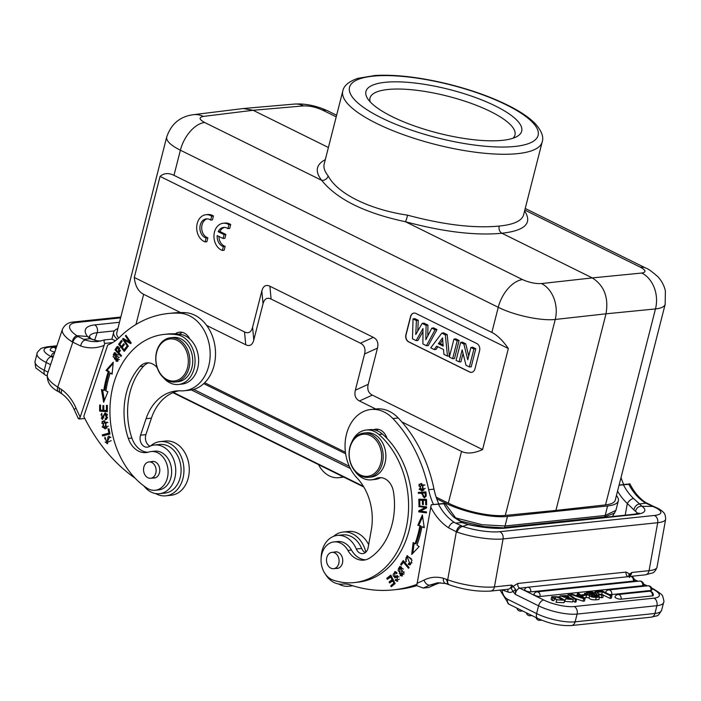<?xml version="1.0" encoding="UTF-8"?>
<svg xmlns="http://www.w3.org/2000/svg" width="701" height="701" viewBox="0 0 701 701"><rect width="100%" height="100%" fill="white"/><g stroke="black" fill="none" stroke-linecap="round" stroke-linejoin="round"><path stroke-width="1.05" d="M512.939 138.255A74.805 20.969 14.3 0 0 514.981 134.969A74.805 20.969 14.3 0 0 447.667 96.177A74.805 20.969 14.3 0 0 369.997 98.017A74.805 20.969 14.3 0 0 370.216 101.873M359.455 400.963L372.336 395.11L482.577 449.586L508.339 348.52C502.783 340.528 497.289 335.166 491.857 332.423L173.979 175.32C168.564 172.709 163.929 173.068 160.056 176.398L134.294 277.465L244.526 331.941L245.718 344.752C249.731 346.618 252.421 345.041 253.788 340.003L263.024 303.796C264.391 298.757 267.081 297.18 271.094 299.047L360.454 343.21C364.415 345.278 365.791 348.87 364.573 353.979L355.346 390.194C354.128 395.303 355.503 398.895 359.455 400.963L375.701 408.99M253.788 340.003L252.597 327.192C251.23 332.23 248.54 333.807 244.526 331.941M252.597 327.192L261.832 290.976L263.024 303.796M271.094 299.047L269.903 286.236C265.898 284.361 263.208 285.947 261.832 290.976M269.903 286.236L373.344 337.347L360.454 343.21M364.573 353.979L377.453 348.125C378.671 343.008 377.296 339.424 373.344 337.347M377.453 348.125L368.227 384.341L355.346 390.194M372.336 395.11C368.384 393.042 367.009 389.449 368.227 384.341M160.056 176.398L508.339 348.52M476.829 343.551L415.903 313.443A5.564 4.259 -96 0 0 414.002 313.084A5.564 4.259 -96 0 0 410.523 316.607L405.905 334.71A5.564 4.259 -96 0 0 408.648 341.895L469.582 372.003A5.564 4.259 -96 0 0 471.484 372.362A5.564 4.259 -96 0 0 474.963 368.84L479.58 350.737A5.564 4.259 -96 0 0 476.829 343.551M222.357 250.45L223.356 246.542A9.735 7.448 84 0 1 217.187 235.589L223.111 238.515L224.101 234.633L218.177 231.707A9.735 7.448 84 0 1 223.61 227.396A9.735 7.448 84 0 1 227.921 228.622L228.92 224.714A13.906 10.638 -96 0 0 223.172 223.251A13.906 10.638 -96 0 0 213.954 235.764A13.906 10.638 -96 0 0 222.357 250.45L224.136 250.257L225.135 246.349A9.735 7.448 84 0 1 218.931 236.447M227.921 228.622L229.7 228.43L230.699 224.522A13.906 10.638 -96 0 0 224.951 223.058L223.172 223.251M223.111 238.515L224.898 238.331L225.88 234.449L219.956 231.523A9.735 7.448 84 0 1 224.504 227.378M207.242 218.843A9.735 7.448 -96 0 0 201.678 228.228A9.735 7.448 -96 0 0 207.873 237.823L206.874 241.731L205.095 241.915A13.906 10.638 84 0 1 196.692 227.229A13.906 10.638 84 0 1 205.91 214.716A13.906 10.638 84 0 1 211.658 216.18L213.437 215.996L212.438 219.904L210.659 220.088A9.735 7.448 -96 0 0 206.339 218.87A9.735 7.448 -96 0 0 199.89 227.834A9.735 7.448 -96 0 0 206.094 238.007L207.873 237.823M205.91 214.716L207.689 214.532A13.906 10.638 84 0 1 213.437 215.996M54.538 352.848A3.619 3.619 0 0 0 51.594 355.267A3.601 1.008 14.3 0 0 53.267 356.643M55.826 349.002A3.619 2.769 84 0 0 53.223 347.389A3.619 3.619 0 0 0 50.183 349.817A3.601 1.008 14.3 0 0 54.827 351.981M59.716 392.385L59.033 387.863L57.762 387.075A5.836 3.233 121.9 0 0 58.42 391.631C50.262 387.46 46.599 381.624 47.414 374.124A33.648 11.102 18.5 0 0 57.762 387.075L72.781 342.228A5.836 3.251 -58.8 0 1 78.258 336.576L76.891 335.665L87.494 336.489L90.07 338.714L91.629 339.153M120.598 317.877L76.427 322.521A5.836 4.469 84 0 0 74.061 321.934C68.637 322.136 64.755 324.589 62.424 329.312A33.648 11.102 -161.5 0 0 72.177 341.886C73.106 338.46 74.674 336.401 76.873 335.709M72.185 341.86L80.659 345.996C81.447 342.561 82.998 340.555 85.329 339.976A49.78 38.073 -96 0 0 98.193 341.466L105.132 339.783M83.778 339.398L85.329 339.976M90.052 338.723L83.787 339.372L78.258 336.576M87.599 336.682L90.28 338.022M90.043 338.679L96.878 340.844A5.836 3.707 97 0 1 97.404 340.844A5.836 3.707 97 0 1 97.421 340.844L100.848 341.054M165.857 495.817L171.202 495.257A27.251 20.846 -96 0 0 189.095 465.972A27.251 20.846 -96 0 0 165.515 441.043L160.17 441.604A27.251 20.846 84 0 1 183.75 466.533A27.251 20.846 84 0 1 165.857 495.817A27.251 20.846 84 0 1 155.613 493.565M150.61 445.932A27.251 20.846 84 0 1 160.17 441.604M110.854 437.45L109.479 437.293L106.99 442.646L111.205 440.64M107.717 443.689L105.168 442.086M104.668 438.817L105.229 437.669M110.548 437.17A3.496 2.673 -96 0 0 109.137 436.828A3.496 2.673 -96 0 0 108.944 436.854L108.909 435.856M106.99 442.646L104.905 437.038L107.174 443.786L107.875 436.968A3.496 2.673 84 0 1 108.068 436.942A3.496 2.673 84 0 1 109.479 437.284M178.457 384.472L182.023 384.095A25.034 19.146 -96 0 0 198.181 365.957A25.034 19.146 -96 0 0 189.813 338.986A13.906 10.638 -96 0 0 179.456 332.169A13.906 10.638 -96 0 0 175.268 333.834A81.754 62.538 -96 0 0 167.732 334.026L164.174 334.403A81.754 62.538 84 0 1 177.23 334.806A25.034 19.146 84 0 1 195.062 360.174A25.034 19.146 84 0 1 178.457 384.472A25.034 19.146 84 0 1 163.499 377.786M179.482 334.237A13.906 10.638 84 0 1 182.181 332.344M155.824 473.052A8.202 6.274 84 0 1 150.689 478.257A8.202 6.274 84 0 1 143.591 470.748A8.202 6.274 84 0 1 148.971 461.933A8.202 6.274 84 0 1 155.824 473.052M151.381 461.687A8.342 6.379 84 0 1 152.52 461.424A8.342 6.379 84 0 1 159.486 472.728A8.342 6.379 84 0 1 154.264 478.021A8.342 6.379 84 0 1 153.098 478.003M147.99 452.268A22.248 17.017 84 0 1 131.884 438.046A63.405 48.5 84 0 1 143.574 366.159A16.684 12.767 84 0 1 148.673 362.855M157.217 367.788A16.684 12.767 -96 0 0 146.868 362.873A16.684 12.767 -96 0 0 140.007 366.527A63.405 48.5 -96 0 0 128.318 438.423A22.248 17.017 -96 0 0 146.22 452.574A22.248 17.017 -96 0 0 148.831 452.031A19.47 14.887 84 0 1 151.118 451.549A19.47 14.887 84 0 1 167.96 469.355A19.47 14.887 84 0 1 155.184 490.271A19.47 14.887 84 0 1 147.044 488.159A81.754 62.538 84 0 1 110.565 399.614A81.754 62.538 84 0 1 164.174 334.403M189.813 338.986A25.034 19.146 -96 0 0 180.797 334.43L177.23 334.806M423.457 493.048L426.024 492.882L423.457 493.048M426.208 495.677L424.114 496.843L426.164 496.22M424.114 496.843L422.388 493.162M425.113 492.978A21.635 16.552 84 0 1 425.305 495.791M422.554 493.145L419.443 493.32L419.364 492.347M424.815 497.763L423.027 496.492M419.443 493.32L422.554 493.11M421.485 493.224L424.28 497.876L426.199 495.949A42.779 32.719 -96 0 0 425.928 491.909L418.295 492.417L418.374 493.434M381.23 461.17A21.135 16.167 -96 0 0 360.665 434.813A21.135 16.167 -96 0 0 354.347 469.88A21.135 16.167 -96 0 0 381.23 461.17M382.772 461.407A22.248 17.017 -96 0 0 363.801 433.087A22.248 17.017 -96 0 0 349.475 449.017A22.248 17.017 -96 0 0 368.446 477.337A22.248 17.017 -96 0 0 382.772 461.407M368.446 477.337L371.118 477.057A22.248 17.017 -96 0 0 385.042 462.967A22.248 17.017 -96 0 0 366.474 432.806L363.801 433.087M338.785 563.481A8.202 6.274 84 0 1 333.65 568.677A8.202 6.274 84 0 1 326.552 561.168A8.202 6.274 84 0 1 331.941 552.362A8.202 6.274 84 0 1 338.785 563.481M334.342 552.108A8.342 6.379 84 0 1 335.49 551.845A8.342 6.379 84 0 1 342.447 563.157A8.342 6.379 84 0 1 337.225 568.441A8.342 6.379 84 0 1 336.059 568.423M351.692 442.305A25.034 19.146 84 0 1 366.185 430.037A25.034 19.146 84 0 1 378.934 434.489A81.754 62.538 84 0 1 407.22 522.701A81.754 62.538 84 0 1 354.355 582.575A81.754 62.538 84 0 1 332.94 580.034A19.47 14.887 84 0 1 321.067 559.503A19.47 14.887 84 0 1 333.974 541.917A19.47 14.887 84 0 1 347.906 550.416A22.248 17.017 -96 0 0 363.828 560.125A22.248 17.017 -96 0 0 369.988 557.856A63.405 48.5 -96 0 0 393.471 491.795A16.684 12.767 -96 0 0 379.188 477.688A16.684 12.767 -96 0 0 376.078 478.546A25.034 19.146 84 0 1 371.407 479.834A25.034 19.146 84 0 1 354.688 470.844M365.598 559.81A22.248 17.017 84 0 1 351.473 550.04A19.47 14.887 -96 0 0 337.54 541.54L333.974 541.917M354.355 582.575L357.922 582.198A81.754 62.538 -96 0 0 410.155 525.768A81.754 62.538 -96 0 0 387.066 438.502A81.754 62.538 -96 0 0 382.501 434.121M378.934 434.489L382.501 434.112A25.034 19.146 -96 0 0 373.44 429.739A25.034 19.146 -96 0 0 369.742 429.66L366.185 430.037M371.407 479.834L374.974 479.458A25.034 19.146 -96 0 0 379.644 478.17A16.684 12.767 84 0 1 380.985 477.67M405.66 559.38L407.22 556.874L409.883 563.727L412.004 562.85M411.408 558.785L408.289 556.76L407.22 556.874M410.506 564.743L409.384 564.296L409.559 563.718M405.967 557.786L407.579 555.735M409.883 563.727L408.63 563.359L408.315 564.401L409.384 564.296M408.315 564.401L409.989 564.875L412.022 560.187L407.027 555.718L405.721 561.922L406.422 561.282A3.496 2.673 84 0 1 405.677 559.372M388.091 578.693L387.846 578.22L391.062 575.6M390.404 582.338L390.168 581.874L393.051 579.517M392.052 586.124L391.806 585.65L394.9 583.136M387.846 578.22L386.777 578.334L387.294 579.341L391.544 576.546M390.588 576.651L392.069 579.561L393.024 579.455M392.069 579.561L389.099 581.988L390.168 581.874M389.099 581.988L389.607 582.987L393.533 580.454M392.578 580.559L393.909 583.179L394.865 583.074M393.909 583.179L390.737 585.764L391.806 585.65M390.737 585.764L391.254 586.772L395.136 583.6L390.79 575.065L386.777 578.334M397.029 580.209L395.732 579.385L395.136 580.095L397.152 581.357L397.152 575.609L394.794 576.546A1.542 1.183 84 0 1 393.34 574.215A2.524 1.937 84 0 1 394.838 572.875A2.524 1.937 84 0 1 396.521 573.76L397.073 573.076A3.899 2.979 -96 0 0 395.916 571.902L394.794 571.622L394.751 577.869L397.467 576.844L397.029 580.209L399.325 579.175M399.018 576.844L397.467 576.844M395.311 577.738L393.831 576.415M393.498 573.874L395.32 571.657M397.695 581.208L396.24 579.946M395.311 576.485A1.542 1.183 -96 0 0 395.863 576.432L397.66 575.644M397.055 573.103A2.524 1.937 -96 0 0 395.907 572.77L394.838 572.875M395.136 580.095L396.205 579.99M394.794 576.546L395.863 576.432M401.822 564.428L403.811 561.212M409.051 567.565L404.459 562.079L403.39 562.184L408.525 568.318L409.086 567.512L403.268 560.563L400.613 564.366L401.296 565.181L403.39 562.184M401.682 564.252L400.613 564.366M401.857 574.881L398.045 570.342L399.754 567.565L403.566 572.191L401.857 574.881L404.249 573.839M403.382 569.098L400.823 567.46L399.754 567.565M402.488 575.898L399.281 573.234M398.413 568.467L400.157 566.443M401.34 566.899L399.614 566.434L400.271 575.565L401.962 576.02L401.34 566.899M423.43 500.19L419.741 500.216L423.43 500.312M426.515 500.286L423.264 500.33L426.523 500.304M419.908 500.199L419.89 499.217M419.855 504.781L418.953 504.878L419.864 504.904L419.741 500.216M422.361 500.304L422.466 504.527L423.36 504.431M422.466 504.527L423.369 504.554L423.264 500.33M425.612 500.4L425.726 504.913L426.629 504.816M425.726 504.913L426.637 504.939L426.497 499.419L418.812 499.182L418.953 504.878M421.906 526.784L424.254 527.669L422.361 514.937L417.814 525.259L420.898 525.899A93.715 71.686 -96 0 1 416.079 543.696L415.01 543.81L413.143 542.548L411.671 554.465L419.137 546.596L416.946 545.115A96.501 73.815 -96 0 0 421.906 526.784L424.175 527.126M418.883 525.145L422.624 516.672M412.889 553.185L414.116 543.205M417.814 525.259L420.898 525.899M419.829 526.004A93.715 71.686 84 0 1 415.01 543.81M426.427 512.624L419.811 511.756L419.846 510.722L426.024 507.524L419.987 506.727L420.013 506.017M419.987 506.727L426.024 507.524M424.955 507.638L418.777 510.827L419.846 510.722M418.777 510.827L418.742 511.861L419.811 511.756M418.742 511.861L426.418 512.878L426.453 511.914L420.425 511.117L426.594 507.927L426.629 506.893L418.953 505.877L418.918 506.841M421.485 489.876L419.487 489.491L421.432 484.601L423.527 485.013L421.485 489.876L425.209 488.378M424.902 485.171L421.432 484.601M422.177 490.823L419.102 489.184M418.812 485.959L420.092 484.286L421.844 483.541M419.023 484.4L421.643 490.91L423.947 490.069L421.31 483.567L419.023 484.4L420.092 484.286M368.656 544.633A27.251 20.846 -96 0 0 348.476 531.472L343.131 532.033A27.251 20.846 84 0 1 365.861 552.125M333.58 536.361A27.251 20.846 84 0 1 343.131 532.033M352.086 585.545A27.251 20.846 84 0 1 348.826 586.238A27.251 20.846 84 0 1 338.574 583.986M416.788 584.432A166.856 127.635 84 0 1 393.261 589.892A166.856 127.635 84 0 1 350.106 584.888A27.812 21.275 -96 0 0 342.912 584.056A27.812 21.275 -96 0 0 342.675 584.082A24.474 18.717 84 0 1 342.474 584.108A24.474 18.717 84 0 1 325.343 574.084M393.261 589.892L398.606 589.331A166.856 127.635 -96 0 0 416.753 585.668L431.229 504.755L443.882 503.739C445.512 503.546 445.477 503.441 443.759 503.441L431.229 504.755M321.128 558.329A24.474 18.717 84 0 1 337.365 535.433A24.474 18.717 84 0 1 356.292 548.997A8.342 6.379 -96 0 0 362.741 553.624A8.342 6.379 -96 0 0 368.113 547.656L371.293 529.982A50.06 38.292 -96 0 0 356.958 477.889A38.932 29.784 84 0 1 346.005 436.346A38.932 29.784 84 0 1 370.873 409.498A38.932 29.784 84 0 1 392.91 418.55A127.924 97.851 84 0 1 428.661 489.684A55.616 42.542 -96 0 0 433.472 504.518M365.335 552.572A8.342 6.379 84 0 1 361.637 548.436A24.474 18.717 -96 0 0 342.71 534.872L337.365 535.433M438.817 503.958A55.616 42.542 84 0 1 434.007 489.123A127.924 97.851 -96 0 0 398.256 417.989A38.932 29.784 -96 0 0 376.218 408.937L370.873 409.498M376.533 430.519A13.906 10.638 84 0 1 378.435 429.336M467.9 524.348L462.108 522.543L453.976 517.32A5.836 2.813 -46.7 0 1 455.484 517.724A5.836 2.813 -46.7 0 1 455.492 517.732A5.836 2.813 -46.7 0 1 455.562 517.802M583.144 595.526L586.562 595.167L585.195 594.492L581.769 594.851L583.144 595.526L582.838 596.717M584.205 597.83L585.931 597.655L586.562 595.167M581.558 595.675L581.769 594.851M555.963 596.7A4.013 1.122 14.3 0 0 553.65 597.121A4.329 1.209 14.3 0 0 554.587 598.128L552.896 598.084L551.748 596.682L559.24 596.866L564.655 600.214L556.673 599.872L562.921 599.854L555.954 596.7L555.323 599.18L557.479 599.618M554.587 598.128L553.956 600.617L552.265 600.573L552.896 598.084M556.673 599.872L556.042 602.352L564.025 602.702L564.655 600.214M551.748 596.682L551.109 599.162L552.265 600.573M554.333 599.136A4.013 1.122 -165.7 0 1 555.323 599.189M593.729 596.761L594.115 595.254L592.161 595.456A5.59 1.568 14.3 0 0 591.346 595.631L591.293 595.841M591.372 595.622C591.171 596.551 592.941 596.858 596.691 596.525L594.115 595.254M589.366 594.816L589.804 593.116A78.722 22.073 14.3 0 0 587.236 593.397A2.778 0.78 14.3 0 0 586.693 593.624A2.156 0.605 14.3 0 0 588.638 594.702M588.647 594.702L592.766 594.579L589.804 593.116M587.236 593.397L587.07 594.071M586.045 597.191A3.409 0.955 14.3 0 0 589.05 597.874L589.707 595.394A3.409 0.955 -165.7 0 1 585.072 593.835L584.906 594.518M585.098 593.861L586.439 592.66L589.97 592.292L599.557 597.033L596.271 597.375L595.64 599.863L598.917 599.513L599.557 597.033M589.077 597.874C589.646 599.241 591.837 599.898 595.64 599.854M596.358 597.366C592.52 597.436 590.303 596.77 589.707 595.386M585.072 593.835L584.695 593.23L584.354 594.579M566.986 597.348A9.455 2.655 -165.7 0 1 568.774 597.462L573.26 599.469L572.629 601.957L564.813 601.379L565.444 598.891L566.618 598.707C570.185 599.644 571.639 599.6 570.973 598.566L570.78 599.32M571.297 598.987L560.09 595.806L566.338 595.596A4.723 1.323 -165.7 0 1 568.695 596.463L567.547 596.656L567.372 597.357M564.594 600.477L565.032 600.512M568.45 597.436L568.695 596.463M567.547 596.656L561.913 596.227L564.06 597.226A25.034 7.019 14.3 0 0 567.013 597.366M573.26 599.469L565.444 598.891M575.486 599.653L576.537 599.539L569.159 594.378L568.099 594.492L575.486 599.653L574.855 602.133L575.907 602.028L576.537 599.539M567.705 596.043L568.099 594.492M572.927 600.792L574.855 602.133M590.365 592.494L591.977 592.082L596.095 593.195L595.088 591.758L596.612 591.591L597.927 593.642L603.456 595.079L601.887 595.245A95.862 26.875 -165.7 0 1 598.321 594.273A24.903 6.984 -165.7 0 1 598.531 594.606L599.118 595.535L597.515 596.025M590.426 592.24L596.498 593.826L597.602 595.692M601.887 595.245L601.256 597.725L602.825 597.559L603.456 595.079M599.495 597.252A95.862 26.875 14.3 0 0 601.256 597.725M598.82 596.674L599.118 595.535M596.498 593.826L596.113 595.333M594.807 592.844L595.088 591.758M598.155 592.24L602.343 591.802L610.58 595.876L611.92 595.736L602.334 590.996L596.805 591.574L598.155 592.24L597.83 593.493M610.58 595.876L609.949 598.356L611.29 598.216L611.92 595.736M603.158 595L601.703 594.282L602.343 591.802M609.949 598.356L603.447 595.14M600.783 594.378L601.703 594.282M633.327 581.094A3.601 1.008 14.3 0 0 634.195 580.665A3.619 3.619 0 0 0 630.252 576.459A3.619 2.769 -96 0 1 633.327 581.094L530.718 591.872A3.601 1.008 14.3 0 1 526.696 591.197A3.601 1.008 14.3 0 1 524.593 589.655A3.619 3.619 0 0 1 527.643 587.236A3.619 2.769 84 0 1 530.718 591.872M642.668 585.712A3.601 1.008 14.3 0 0 643.536 585.282A3.619 3.619 0 0 0 639.592 581.076L536.984 591.854A3.619 2.769 84 0 1 540.059 596.49L642.668 585.712A3.619 2.769 -96 0 0 639.592 581.076M536.984 591.854A3.619 3.619 0 0 0 533.934 594.273A3.601 1.008 14.3 0 0 536.037 595.815A3.601 1.008 14.3 0 0 540.059 596.49M650.957 590.444A3.601 1.008 14.3 0 0 651.825 590.014A3.619 3.619 0 0 0 647.882 585.808L608.678 589.918A3.619 2.769 84 0 1 611.754 594.562L650.957 590.444A3.619 2.769 -96 0 0 647.882 585.808M608.678 589.918A3.619 3.619 0 0 0 605.629 592.345A3.601 1.008 14.3 0 0 605.682 592.652M608.924 594.255A3.601 1.008 14.3 0 0 611.754 594.562M652.368 595.894A3.601 1.008 14.3 0 0 653.236 595.464A3.619 3.619 0 0 0 649.292 591.258L618.019 594.536A3.619 2.769 84 0 1 621.095 599.18L652.368 595.894A3.619 2.769 -96 0 0 649.292 591.258M618.019 594.536A3.619 3.619 0 0 0 614.979 596.963A3.601 1.008 14.3 0 0 617.073 598.505A3.601 1.008 14.3 0 0 621.095 599.18M581.83 597.103L580.165 595.762L577.598 596.034A125.716 35.243 -165.7 0 1 582.846 597.848A16.105 4.513 -165.7 0 1 581.83 597.103L581.742 597.454M579.893 596.814L580.165 595.762M579.315 595.105L575.915 595.464L572.086 594.168L570.579 594.325L583.731 598.689L585.09 598.549L578.851 593.458L577.422 593.607L579.315 595.105M583.731 598.689L583.101 601.178L584.45 601.029L585.09 598.549M570.351 595.21L570.579 594.325M575.065 598.514L583.101 601.178M576.984 595.351L577.422 593.607M467.549 524.453L467.865 524.339C482.525 527.52 494.678 528.694 504.317 527.862A5.836 4.469 84 0 1 505.938 528.081A38.932 8.903 10.2 0 1 468.066 524.55L462.099 522.578L455.562 523.104L462.756 526.363L468.066 524.567M639.505 503.958L645.823 503.16L652.833 506.411L642.037 506.306L639.496 503.958C636.71 504.431 634.834 506.402 633.87 509.872L635.492 511.327C636.473 507.927 638.62 506.201 641.932 506.148M653.761 506.551L652.833 506.455A27.812 6.362 -169.8 0 1 654.34 515.472L499.708 531.708A27.812 6.362 -169.8 0 1 462.713 526.416M645.814 502.608L644.35 502.249A49.78 38.073 84 0 1 628.797 484.321C630.427 484.128 630.392 484.032 628.674 484.023L619.106 485.031M645.814 503.187L644.35 502.249M639.549 503.923L633.546 498.472A5.836 2.813 -46.7 0 0 627.316 503.52L633.879 509.855M459.102 361.865L462.161 349.869L466.034 365.291L469.355 366.93L473.92 349.002L470.888 347.503L467.76 359.779L463.86 344.033L460.645 342.438L456.071 360.367L459.102 361.865L460.934 361.804L463.063 353.453M473.92 349.002L475.804 348.756L471.186 366.868L469.355 366.93M475.804 348.756L472.623 347.188L470.888 347.503M468.732 355.994L465.701 343.77L463.86 344.033M465.701 343.77L462.38 342.123L460.645 342.438M452.644 358.667L457.21 340.747L453.941 339.126L449.367 357.054L452.644 358.667L454.476 358.605L459.085 340.502L457.21 340.747M459.085 340.502L455.676 338.811L453.941 339.126M438.353 343.744L443.19 346.136L442.541 337.891L438.353 343.744L440.272 343.525L442.717 340.099M443.093 344.918L440.272 343.525M445.337 334.876L441.823 333.133L430.729 347.836L434.191 349.554L436.635 346.128L443.488 349.519L443.917 354.355L447.475 356.117L445.337 334.876L447.194 334.622L443.575 332.835L441.823 333.133M437.932 346.767L435.996 349.475L434.191 349.554M447.194 334.622L449.35 356.073L447.475 356.117M422.992 328.541L416.079 340.598L412.477 338.82L413.047 318.92L416.403 320.576L415.763 334.526L422.151 323.415L426.103 325.369L425.84 339.757L431.772 328.173L435.067 329.803L426.427 345.716L422.913 343.972L422.992 328.541M422.975 331.652L417.892 340.528L416.079 340.598M435.067 329.803L436.968 329.566L428.241 345.646L426.427 345.716M436.968 329.566L433.525 327.866L431.772 328.173M427.768 336.007L427.96 325.115L426.103 325.369M427.96 325.115L423.903 323.108L422.151 323.415M417.77 331.038L418.26 320.322L416.403 320.576M418.26 320.322L414.764 318.596L413.047 318.92M414.089 313.075A5.564 4.259 84 0 0 410.698 316.589L406.081 334.692A5.564 4.259 84 0 0 408.823 341.878L469.758 371.986A5.564 4.259 84 0 0 471.571 372.354M134.294 277.465C135.153 285.947 138.272 291.563 143.644 294.306L180.551 312.55M206.681 325.457L245.718 344.752M392.323 116.725A80.37 22.528 -165.7 0 1 367.701 98.71A80.37 22.528 -165.7 0 1 449.367 89.491A80.37 22.528 -165.7 0 1 516.663 136.686A80.37 22.528 -165.7 0 1 392.323 116.725M523.594 214.892C521.807 220.911 513.667 224.635 499.173 226.064C474.244 228.465 443.724 224.837 407.614 215.181C369.523 209.529 337.461 193.721 328.156 175.907C324.642 171.526 323.319 167.574 324.186 164.043M243.326 108.524L253.114 110.285L328.401 147.49M325.299 159.662C315.967 164.577 314.767 171.473 321.698 180.332A5.564 4.977 141 0 0 328.156 175.907M166.785 136.756L166.68 137.081C166.102 140.901 170.667 145.273 180.385 150.198L173.979 175.32M243.273 108.532L193.494 114.675A27.812 21.345 83 0 1 203.334 116.427C198.611 117.374 199.049 119.398 204.631 122.482L321.698 180.332C336.962 199.294 364.879 213.086 405.45 221.726A5.564 0.499 105.5 0 0 407.614 215.181M491.857 332.423L498.262 307.301A27.812 16.123 -63.7 0 1 522.517 279.585L405.45 221.726C443.488 231.917 475.646 235.755 501.916 233.24C499.533 231.724 498.613 229.323 499.173 226.064M524.593 210.957C532.629 223.207 525.075 230.638 501.916 233.24L592.301 277.911L541.523 283.563C535.494 283.87 529.159 282.538 522.517 279.585M204.631 122.482A27.812 16.123 116.3 0 0 180.385 150.198L498.262 307.301C514.157 315.336 541.225 321.111 555.245 319.463L606.014 313.811C608.783 297.531 604.218 285.561 592.301 277.911L641.757 273.04A27.812 21.477 -95.6 0 1 655.47 308.939C661.227 308.291 664.46 306.731 665.179 304.278L665.24 303.997M166.698 137.028L116.76 332.94A41.709 11.698 14.3 0 0 118.732 338.057M401.831 421.906L461.53 451.409C466.989 454.02 474.007 453.416 482.577 449.586M436.136 497.114L448.342 503.143A41.709 11.698 14.3 0 0 505.298 515.419L555.911 510.407L606.014 313.811L655.47 308.939L605.524 504.895A41.709 11.698 14.3 0 0 615.25 500.172L665.179 304.26M555.911 510.407L605.524 504.895M345.427 452.285L204.683 382.728M117.873 328.559A45.048 12.627 14.3 0 0 113.667 332.283A45.048 12.627 14.3 0 0 117.277 339.31M203.728 383.64L345.637 453.775M436.714 498.788L445.713 503.23A45.048 12.627 14.3 0 0 507.471 516.462L607.592 505.956A45.048 12.627 14.3 0 0 618.343 500.821A45.048 12.627 14.3 0 0 616.424 495.537M623.732 484.54A55.616 42.542 84 0 1 621.007 477.565M619.062 485.206L628.797 484.321M462.748 526.407C460.233 526.95 458.314 528.826 456.991 532.05A33.648 7.693 -169.8 0 0 503.073 538.929L494.433 586.886A5.836 4.469 84 0 1 490.674 591.074C477.6 591.837 463.843 589.76 449.402 584.862A5.836 3.514 -69.6 0 1 447.702 579.78A33.648 7.693 10.2 0 0 494.433 586.886L511.712 585.072L511.099 588.235L513.15 586.316L511.712 585.072A5.836 4.469 -96 0 1 507.953 589.261L490.674 591.074M446.432 579.306L447.702 579.78L456.342 531.787L456.991 532.033M445.485 583.495A5.836 3.593 -74 0 1 443.409 578.29L446.432 579.324L448.009 584.301M629.638 577.545C628.411 575.81 628.473 574.654 629.831 574.066L629.612 575.793L631.785 572.472L629.831 574.066L626.089 572.086A3.891 2.979 84 0 0 627.912 576.704M628.963 576.388L629.612 575.793M574.215 606.54A5.836 4.469 84 0 1 577.098 614.076A28.084 7.877 -165.7 0 1 538.587 605.83L515.261 594.299L515.629 589.506L513.009 591.434L515.261 594.299C515.945 590.794 517.452 588.752 519.765 588.165L543.713 600.003A22.248 6.239 -165.7 0 0 574.215 606.54L654.024 598.155A22.248 6.239 -165.7 0 0 652.026 588.63A5.836 3.382 -63.7 0 1 653.227 588.831L651.597 588.025M511.099 588.235L513.001 591.416A9.174 7.019 -96 0 1 507.901 592.021A3.339 2.007 110.4 0 0 507.287 589.331M515.629 589.497L513.15 586.316L517.776 583.46A3.891 2.979 -96 0 0 519.765 588.165L526.784 587.429M446.432 583.591L447.431 583.889M448.018 584.362L445.538 583.512L437.52 582.803L429.573 585.151L434.935 584.581L440.123 582.689M438.537 504.299A49.78 38.073 -96 0 0 454.099 522.227L455.554 523.13M454.099 522.227C451.716 522.771 449.867 524.628 448.535 527.8L456.342 531.787A5.836 3.505 -68.8 0 1 461.17 525.82M428.618 587.499L435.742 584.345A5.836 3.61 -116.7 0 1 434.935 584.581A172.691 132.095 -96 0 1 428.618 587.499L423.273 588.06L416.753 585.668M387.066 438.502A13.906 10.638 -96 0 0 375.718 429.17A13.906 10.638 -96 0 0 373.44 429.748M187.044 369.278A21.135 16.167 -96 0 0 170.124 338.925A21.135 16.167 -96 0 0 159.145 371.696A21.135 16.167 -96 0 0 187.044 369.278M156.568 351.867A22.248 17.017 -96 0 0 175.145 382.019A22.248 17.017 -96 0 0 188.543 369.699A22.248 17.017 -96 0 0 186.387 347.416A22.248 17.017 -96 0 0 170.492 337.768A22.248 17.017 -96 0 0 156.568 351.867M175.145 382.019L177.993 381.721A22.248 17.017 -96 0 0 191.399 369.401A22.248 17.017 -96 0 0 191.916 367.622A22.248 17.017 -96 0 0 173.349 337.47L170.492 337.768M180.77 334.43A81.754 62.538 -96 0 0 175.268 333.834M155.184 490.271L158.75 489.894A19.47 14.887 -96 0 0 171.526 468.978A19.47 14.887 -96 0 0 154.684 451.172L151.118 451.549M106.324 419.364L106.21 418.541L105.141 418.655L105.29 419.671A3.899 2.979 -96 0 0 105.404 419.662A3.899 2.979 -96 0 0 106.631 419.163L105.001 412.933L101.969 418.357L103.038 418.243L103.914 417.121M104.195 415.491L105.562 412.959M102.697 419.286L101.259 418.12M100.935 414.957L101.882 413.511M107.183 414.203A1.542 1.183 -96 0 0 106.342 413.888L105.273 414.002A1.542 1.183 84 0 1 106.517 414.983L107.455 414.887M106.21 418.541A2.524 1.937 -96 0 0 107.603 417.41M101.969 418.357L101.776 413.283L102.188 419.426L104.283 415.097A1.542 1.183 84 0 1 105.273 414.002M106.517 414.983A2.524 1.937 84 0 1 105.141 418.655M103.573 435.68L103.389 434.734L109.794 433.069M108.085 429.047L108.883 433.139L102.32 434.848L102.53 435.952L109.978 434.007L108.962 428.819L108.085 429.047L108.988 428.951M108.883 433.139L109.785 433.043M102.32 434.848L103.389 434.734M107.919 422.598L104.353 421.897L106.517 422.396L104.721 427.689L102.451 427.163L104.353 421.897M104.721 427.689L108.287 426.155M101.803 423.343L103.108 421.45L104.729 420.723M105.36 428.758L102.188 426.891M106.973 428.039L104.195 420.749L102.039 421.564L104.826 428.846L106.973 428.039M131.026 343.148L125.304 340.011L124.235 340.116L130.605 343.613L131.192 342.955L125.97 335.253L125.418 335.875L126.32 335.779M124.401 340.099L123.805 338.785M125.418 335.875L129.519 341.913L123.157 338.425L122.57 339.091L127.792 346.785L128.336 346.171L124.235 340.116M129.519 341.913L130.421 341.825M122.57 339.091L123.639 338.977M124.138 349.869L122.211 347.424L124.419 344.489L123.762 343.648L121.553 346.583L119.818 344.384L122.176 341.247L121.51 340.397L118.627 344.244L124.27 351.42L127.249 347.459L126.583 346.609L124.138 349.869L125.207 349.755L127.091 347.249M121.553 346.583L122.622 346.469L124.261 344.287M119.853 344.331L122.018 341.036M124.839 350.666L124.208 349.86M122.246 347.372L121.624 346.574M118.627 344.244L119.696 344.13M107.314 411.522L100.699 411.005L100.699 410.085M106.412 410.532L103.801 410.33L103.809 405.66L102.907 405.59L102.898 410.26L100.541 410.076L100.558 405.082L99.647 405.012L99.63 411.119L107.314 411.724L107.341 405.423L106.429 405.353L106.412 410.532L107.323 410.435M102.898 410.26L103.801 410.164M99.63 411.119L100.699 411.005M110.215 372.993L112.116 374.176L113.255 362.18L106.026 370.4L108.252 371.775A96.501 73.815 -96 0 0 103.801 390.352L101.435 389.581L103.66 402.243L107.919 391.701L105.895 391.044A93.715 71.686 84 0 1 110.215 372.993L112.186 373.44M106.026 370.4L107.095 370.286L113.141 363.416M107.095 370.286L109.321 371.661A96.501 73.815 84 0 0 104.87 390.247L103.801 390.352M104.414 400.367L102.591 389.958M108.252 371.775L109.321 371.661M120.519 350.298L119.398 352.095L118.329 352.2L116.191 349.834A21.635 16.552 84 0 1 117.584 347.731L119.915 347.862M117.584 347.749C119.836 347.906 120.09 349.396 118.329 352.2L119.047 352.989L117.742 346.443L116.971 346.846L118.311 346.513M116.191 349.834L117.987 346.741M116.042 349.676L114.973 349.79L121.01 356.441L121.492 355.687L119.047 352.989M116.944 346.802L114.973 349.79M118.25 355.065L115.507 353.628L114.438 353.742L118.53 357.326L117.146 360.314L113.063 356.643L114.438 353.742M117.146 360.314L119.38 359.482M117.908 361.243L114.429 358.842M113.308 354.478L114.789 352.682M116.121 361.173L117.391 361.365L115.481 352.857L114.237 352.673L116.121 361.173L117.19 361.059M159.513 493.688L164.858 493.127A24.474 18.717 -96 0 0 180.919 466.831A24.474 18.717 -96 0 0 159.749 444.452L154.404 445.012A24.474 18.717 84 0 1 175.574 467.392A24.474 18.717 84 0 1 159.513 493.688A24.474 18.717 84 0 1 143.977 486.021M135.056 478.135A166.856 127.635 84 0 1 83.787 416.429L107.691 345.05A55.616 42.542 -96 0 0 119.801 337.041A127.924 97.851 84 0 1 168.117 313.513A127.924 97.851 84 0 1 179.763 313.207A38.932 29.784 84 0 1 210.09 351.219A38.932 29.784 84 0 1 184.345 390.737A38.932 29.784 84 0 1 180.805 390.834A50.06 38.292 -96 0 0 176.24 390.956A50.06 38.292 -96 0 0 146.088 418.681L140.559 435.19A8.342 6.379 -96 0 0 141.365 443.54A8.342 6.379 -96 0 0 147.324 447.159A8.342 6.379 -96 0 0 149.12 446.616A24.474 18.717 84 0 1 154.404 445.012M150.049 446.169A8.342 6.379 84 0 1 145.904 434.629L151.434 418.12A50.06 38.292 84 0 1 178.93 390.799M184.345 390.737L189.691 390.177A38.932 29.784 -96 0 0 215.435 350.658A38.932 29.784 -96 0 0 185.108 312.646A127.924 97.851 -96 0 0 173.462 312.953L168.117 313.513M79.441 418.138C77.899 418.366 77.934 418.655 79.546 419.014L104.773 343.42L112.633 342.596M84.803 418.462L79.546 419.014M115.472 340.712L111.634 339.17L104.922 339.862M105.527 339.722C103.827 340.143 103.582 341.369 104.773 343.42M342.859 476.645A27.251 20.846 84 0 1 338.662 477.67A27.251 20.846 84 0 1 318.543 464.632M224.101 234.633L225.88 234.449M218.177 231.707L219.956 231.523M228.92 224.714L230.699 224.522M223.356 246.542L225.135 246.349M206.094 238.007L205.095 241.915M211.658 216.18L210.659 220.088M114.368 330.881L97.167 332.686A5.836 4.469 84 0 0 94.793 324.887L119.477 322.294M59.716 392.455L62.135 394.05C67.235 397.791 71.318 403.119 74.394 410.032A5.836 1.428 -23.4 0 1 76.015 408.105C72.58 400.289 67.848 394.164 61.828 389.73A5.836 3.102 126 0 0 62.1 394.032M140.007 366.527L143.574 366.159M351.473 550.04L347.906 550.416M379.644 478.17L376.078 478.546M404.416 572.104L403.566 572.191M400.271 575.565L401.34 575.451M424.596 484.899L423.527 485.013M342.675 584.082L343.139 584.038M356.292 548.997L361.637 548.436M392.91 418.55L398.256 417.989M428.661 489.684L434.007 489.123M592.161 595.456L591.942 596.314M568.266 599.224L568.546 598.111M531.402 615.285A3.619 2.769 84 0 1 530.28 615.741L531.963 615.566M522.061 610.667A3.619 2.769 84 0 1 520.931 611.123L522.622 610.948M541.014 619.903A3.619 2.769 84 0 1 539.928 620.324L541.61 620.148M504.317 527.862L634.011 514.245A5.836 4.469 -96 0 1 635.623 514.464L505.938 528.081M652.596 506.034A5.836 3.505 111.2 0 0 652.447 505.973A5.836 3.505 111.2 0 0 651.369 505.85M381.458 117.864A97.334 27.286 14.3 0 0 536.545 138.474A97.334 27.286 14.3 0 0 413.415 77.627A97.334 27.286 14.3 0 0 381.458 117.864M376.577 123.411A102.898 28.846 -165.7 0 1 342.78 91.077C343.744 85.776 348.748 81.526 357.799 78.346L375.237 75.463C395.986 74.367 420.504 77.285 448.798 84.208C471.493 89.93 491.401 97.045 508.532 105.579C520.16 111.406 528.983 117.365 535.012 123.437C541.514 130.64 543.906 136.791 542.197 141.909A102.898 28.846 -165.7 0 1 480.465 152.836A102.898 28.846 -165.7 0 1 376.577 123.411M203.334 116.427L253.114 110.285L303.568 105.904A27.812 21.196 -95 0 0 294.411 104.081L243.957 108.462M294.411 104.081L298.784 103.923C308.598 104.134 318.368 106.508 328.094 111.056A27.812 16.123 116.3 0 0 322.521 110.101C315.879 107.13 309.562 105.728 303.568 105.904M336.208 116.865L322.521 110.101M541.523 283.563A27.812 21.065 83.7 0 1 555.245 319.463L505.298 515.419M641.757 273.04C646.445 272.216 645.989 270.279 640.399 267.204A27.812 16.123 -63.7 0 1 645.971 268.159C647.636 268.448 651.492 271.191 657.529 276.387C661.429 280.4 664.049 285.228 665.38 290.862L665.179 304.243M640.399 267.204L524.821 210.081M143.644 294.306L135.959 324.493M448.342 503.143L461.53 451.409M455.694 517.925L482.235 524.734L505.044 525.987L605.165 515.472L615.907 510.363M507.471 516.462L505.044 525.987A5.529 4.232 84 0 1 504.44 527.476L604.56 516.97L614.742 512.983M445.713 503.23L445.45 504.238M607.592 505.956L605.165 515.472A5.529 4.232 84 0 1 604.56 516.97L604.332 517.364M193.678 389.397L349.308 466.314M191.364 389.94L350.369 468.522M459.786 520.948L484.032 526.582L504.212 527.879M173.436 392.455L363.407 486.336M625.213 515.174L627.316 503.52A55.616 42.542 -96 0 1 617.555 491.112M623.452 484.882A49.78 38.073 -96 0 0 633.546 498.472M637.752 513.614A33.096 7.571 10.2 0 0 635.492 511.327M635.623 514.464A38.932 8.903 10.2 0 0 642.046 506.288M499.708 531.708A5.836 4.469 84 0 1 503.073 538.929L657.704 522.701A5.836 4.469 -96 0 0 654.34 515.472M665.643 519.292A33.648 7.693 -169.8 0 1 657.704 522.701L649.065 570.658A33.648 7.693 10.2 0 0 657.003 567.249L665.643 519.292C665.573 515.805 664.846 513.5 663.444 512.387C661.621 510.328 658.423 508.374 653.84 506.543M629.121 576.537L645.306 574.838A5.836 4.469 -96 0 0 649.065 570.658L631.785 572.472A5.836 4.469 84 0 1 629.069 576.371L629.48 575.924M651.273 617.16A5.836 4.469 -96 0 0 654.927 613.463A28.084 7.877 14.3 0 0 661.63 610.256C657.117 617.406 658.765 615.031 651.273 617.16L571.464 625.537A5.836 4.469 84 0 0 575.118 621.84L654.927 613.463L656.907 605.699A5.836 4.469 -96 0 0 654.024 598.155M646.585 585.94L643.579 584.459M637.244 581.322L634.239 579.841M653.227 588.831C659.659 592.695 662.831 595.263 662.76 596.533C663.917 600.293 664.206 602.273 663.61 602.501A28.084 7.877 -165.7 0 1 656.907 605.699L577.098 614.076L575.118 621.84A28.084 7.877 14.3 0 1 536.607 613.585L507.629 599.267A5.836 3.382 116.3 0 0 508.786 604.113L537.763 618.431A5.836 3.382 -63.7 0 1 536.607 613.585L538.587 605.83A5.836 3.382 -63.7 0 1 543.713 600.003M517.776 583.46L626.089 572.086M507.629 599.267A10.568 8.079 84 0 1 502.065 589.883M507.901 592.021L502.126 589.865M443.409 578.29C436.697 576.424 430.239 577.028 424.017 580.086A5.836 3.61 63.3 0 0 429.573 585.151A172.691 132.095 84 0 1 423.273 588.06M430.694 506.919A55.616 42.542 -96 0 0 448.535 527.8M424.017 580.086A166.856 127.635 84 0 1 416.937 583.32M453.976 517.32A49.78 38.073 84 0 1 443.882 503.739M131.884 438.046L128.318 438.423M106.517 422.396L107.586 422.282M102.039 421.564L103.108 421.45M118.53 357.326L119.363 357.238M140.559 435.19L145.904 434.629M151.434 418.12L146.088 418.681M185.108 312.646L179.763 313.207M80.045 416.823A166.856 127.635 84 0 1 76.015 408.105M100.795 341.063A49.78 38.073 84 0 1 96.878 340.844M80.659 345.996A55.616 42.542 -96 0 0 103.95 345.444M61.828 389.73L59.024 387.872M94.617 340.3L97.167 332.686A33.096 10.918 18.5 0 0 89.316 336.419M94.793 324.887A38.932 12.837 18.5 0 0 87.502 336.471M76.83 335.709A27.812 9.174 -161.5 0 1 76.427 322.521M48.071 372.152L44.277 370.268A5.836 3.382 116.3 0 0 45.425 375.114L36.636 368.551C35.83 368.77 35.304 366.395 35.05 361.444A28.084 7.877 14.3 0 0 44.277 370.268L46.248 362.513L50.586 364.651M51.375 356.686A5.836 3.382 116.3 0 0 46.248 362.513A28.084 7.877 -165.7 0 1 37.03 353.681C36.61 353.208 37.81 351.595 40.632 348.861C40.518 348.423 42.77 347.731 47.388 346.785A5.836 4.469 84 0 1 49.385 347.161A22.248 6.239 -165.7 0 0 51.375 356.686L52.987 357.484M56.702 346.39L49.385 347.161M53.223 347.389L56.483 347.048M59.681 392.42L58.42 391.631M90.236 337.978L91.691 339.118M91.682 339.082L97.404 340.844M109.137 436.828L108.068 436.942M153.694 461.442L148.971 461.933M155.403 477.758L150.689 478.257M336.655 551.862L331.941 552.362M338.364 568.178L333.65 568.677M395.592 576.502L394.523 576.616M348.826 586.238L352.927 585.808M342.474 584.108L343.227 584.029M444.881 503.116L455.484 517.724L463.098 522.631M559.766 597.042L560.09 595.806M527.643 587.236L630.252 576.459M526.346 612.788A3.619 3.619 0 0 0 530.28 615.741M516.996 608.17A3.619 3.619 0 0 0 520.931 611.123M536.037 617.581A3.619 3.619 0 0 0 539.928 620.324M629.796 483.699C633.949 491.962 639.259 498.236 645.726 502.547L653.796 506.499M523.612 214.813L542.197 141.909M324.195 163.99L342.78 91.077M193.494 114.675C180.104 116.401 171.175 123.875 166.698 137.089M328.094 111.056L336.62 115.271M525.224 208.477L645.971 268.159M612.446 516.514L615.916 510.346L618.343 500.821M111.897 339.205L113.667 332.283M363.81 487.002L172.928 392.665M634.011 514.245L639.163 513.097M448.079 584.371L449.402 584.862M645.306 574.838L652.596 572.919C654.27 572.366 655.742 570.474 657.003 567.249M629.437 577.186L629.06 576.371M634.186 579.42L637.901 581.252M643.527 584.038L647.251 585.87M663.61 602.501L661.63 610.256M537.763 618.431C549.347 623.697 560.581 626.063 571.464 625.537M499.997 590.093L508.786 604.113M440.202 582.689L435.742 584.345M74.394 410.032L78.31 418.532M90.464 338.241L89.255 336.226M74.061 321.934L120.817 317.027M62.424 329.312L47.414 374.124M47.02 375.902L45.425 375.114M56.904 345.786L47.388 346.785M37.03 353.681L35.05 361.444M343.832 477.127L338.662 477.67"/></g></svg>
